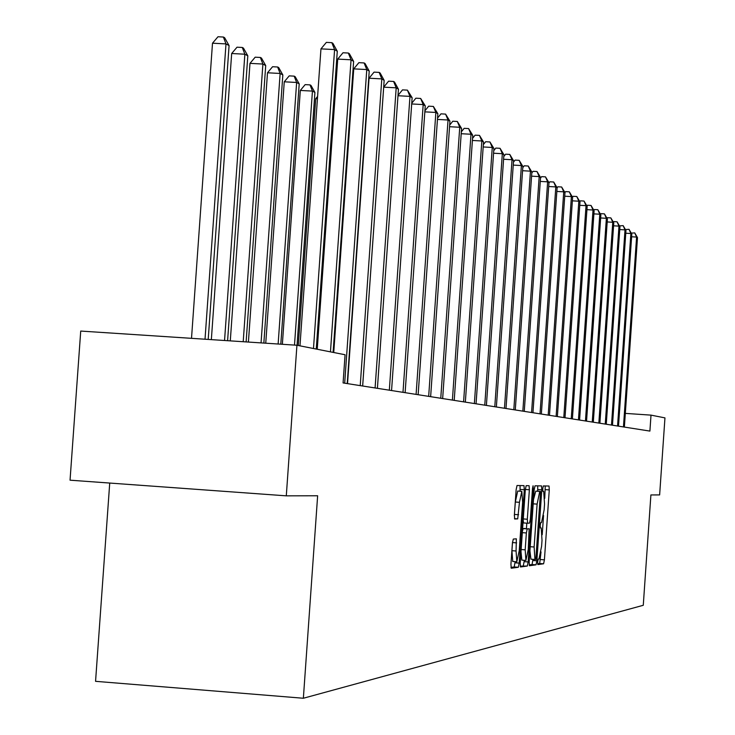 <?xml version="1.0" encoding="UTF-8"?>
<svg xmlns="http://www.w3.org/2000/svg" width="735" height="735" viewBox="0 0 735 735"><rect width="100%" height="100%" fill="white"/><g stroke="black" fill="none" stroke-linecap="round" stroke-linejoin="round"><path stroke-width="1.1" d="M537.671 561.871L537.845 564.581L543.606 563.782L544.414 559.831L549.275 489.914L549.027 486.028L543.33 485.936L542.761 488.683L542.945 491.439L543.698 491.439L544.543 503.971L544.139 509.833L541.539 522.456L540.795 522.493L540.216 525.277L540.4 528.006L541.208 527.95L542.017 540.363L541.603 546.234L538.994 558.977L538.25 559.069L537.671 561.871M513.296 539.077L512.405 543.266L510.944 564.186L511.238 568.238L518.313 567.273L519.186 563.111L524.294 489.712L524 485.624L517.027 485.513L516.145 489.648L514.381 514.904L514.675 519.011L517.716 518.873L519.461 502.308L521.832 491.338L522.603 502.262L519.241 550.653L516.815 561.779L516.071 550.993L516.347 538.819L513.296 539.077M296.931 345.248L345.073 354.748L343.089 382.935L649.905 431.087L651.008 415.128L664.954 417.884L659.635 494.921L650.898 494.94L643.272 605.291L303.362 698.25L317.639 495.767L286.292 495.84L296.931 345.248L80.721 331.062L70.045 480.185L286.292 495.84M529.163 561.816L529.457 565.739L536.036 564.829L536.862 560.814L541.796 489.85L541.539 485.908L535.016 485.798L534.18 489.795L529.163 561.816M520.215 566.143L527.326 566.033L520.518 566.97M525.332 489.464L529.375 489.758L529.09 485.706L526.177 485.66L525.314 489.721L520.215 562.982L520.49 566.97M529.375 489.758L527.317 519.232L527.592 523.237L529.522 523.127L530.367 519.085L532.489 488.573L533.086 485.771L533.279 488.582L528.171 561.944L527.326 566.033M109.726 483.06L95.559 681.327L303.362 698.25M651.008 415.128L625.329 413.392M544.754 498.321L545.26 485.964M537.643 563.773L539.692 563.497L541.024 551.902M542.219 534.731L543.56 515.492M537.708 491.219L537.717 485.844M529.163 564.93L532.057 564.535L532.967 559.335M535.815 559.381L540.547 491.421L539.747 491.421L537.11 504.118L534.125 546.996L534.933 559.482L535.815 559.381M536.568 491.145L540.547 491.421L536.568 491.145M533.5 499.625L535.76 491.136L536.559 491.136M529.926 550.901L530.946 559.179L534.915 559.473M523.191 520.261L523.531 522.934L527.592 523.237L523.531 522.934M526.811 523.173L526.435 528.557M524.23 560.3L524.129 561.641L528.171 561.944M525.185 549.826L525.902 560.428L528.254 549.495L529.145 528.759L527.216 528.878L526.361 532.958L525.185 549.826L521.152 549.523M520.996 551.709L521.841 560.125L525.902 560.428M522.42 531.332L523.155 528.584L525.075 528.456M523.283 565.729L524.129 561.641M512.745 561.476L511.928 550.69L512.534 541.906M521.832 491.338L517.706 491.035L515.318 502.014L519.461 502.308M514.335 515.713L515.318 502.014M520.068 491.21L520.068 485.569M510.954 567.402L514.197 566.961L515.152 561.659M623.445 426.934L636.593 237.065L637.493 237.625L624.373 427.081M631.282 233.096L634.755 232.912L636.593 237.065L631.622 236.762M634.755 232.912L637.493 237.625M617.547 426.006L630.887 233.519L631.806 234.088L618.503 426.162M625.476 229.54L629.031 229.32L630.887 233.519L625.779 233.215M629.031 229.32L631.806 234.088M611.492 425.06L625.016 229.871L625.963 230.468L612.476 425.216M619.504 225.884L623.133 225.617L625.016 229.871L619.761 229.559M623.133 225.617L625.963 230.468M605.254 424.077L618.98 226.123L619.954 226.738L606.265 424.242M613.367 222.117L613.753 221.612L617.078 221.814L618.98 226.123L613.578 225.801M617.078 221.814L619.954 226.738M598.841 423.075L612.769 222.273L613.78 222.898L599.889 423.241M607.046 218.258L607.477 217.698L610.849 217.9L612.769 222.273L607.211 221.942M610.849 217.9L613.78 222.898M592.245 422.037L606.375 218.304L607.413 218.947L593.31 422.202M600.541 214.28L601.009 213.674L604.436 213.876L606.375 218.304L600.651 217.964M604.436 213.876L607.413 218.947M585.446 420.971L599.797 214.216L600.862 214.886L586.548 421.146M593.843 210.182L594.358 209.521L597.831 209.723L599.797 214.216L593.898 213.876M597.831 209.723L600.862 214.886M578.445 419.869L593.016 210.008L594.119 210.697L579.584 420.052M586.943 205.965L587.504 205.249L591.032 205.451L593.016 210.008L586.943 209.65M591.032 205.451L594.119 210.697M571.233 418.739L586.034 205.671L587.164 206.379L572.4 418.922M579.832 201.62L580.439 200.839L584.022 201.05L586.034 205.671L579.768 205.304M584.022 201.05L587.164 206.379M563.791 417.572L578.831 201.206L579.998 201.932L565.004 417.765M572.501 197.145L573.162 196.3L576.791 196.511L578.831 201.206L572.363 200.83M576.791 196.511L579.998 201.932M556.119 416.368L571.407 196.594L572.611 197.338L557.369 416.561M564.939 192.524L565.647 191.614L569.34 191.826L571.407 196.594L564.728 196.199M569.34 191.826L572.611 197.338M548.2 415.128L563.736 191.835L564.985 192.607L549.486 415.33M557.102 187.802L557.902 186.782L561.641 187.002L563.736 191.835L556.845 191.431M561.641 187.002L564.985 192.607M540.023 413.842L555.816 186.92L557.102 187.719L541.355 414.053M548.944 183.006L549.899 181.793L553.703 182.014L555.816 186.92L548.705 186.506M553.703 182.014L557.102 187.719M531.58 412.519L547.639 181.839L548.971 182.666L532.948 412.73M540.519 178.045L541.631 176.639L545.499 176.859L547.639 181.839L540.289 181.416M545.499 176.859L548.971 182.666M522.842 411.141L539.187 176.593L540.565 177.447L524.266 411.37M531.809 172.927L533.086 171.31L537.009 171.531L539.187 176.593L531.58 176.161M537.009 171.531L540.565 177.447M513.811 409.726L530.449 171.163L531.864 172.045L515.281 409.955M522.787 167.644L524.248 165.798L528.245 166.018L530.449 171.163L522.576 170.713M528.245 166.018L531.864 172.045M504.467 408.265L521.4 165.55L522.87 166.459L505.992 408.495M513.453 162.178L515.106 160.092L519.167 160.322L521.4 165.55L513.25 165.09M519.167 160.322L522.87 166.459M494.793 406.74L512.029 159.734L513.554 160.68L496.364 406.988M503.778 156.527L505.643 154.185L509.768 154.423L512.029 159.734L503.585 159.256M509.768 154.423L513.554 160.68M484.769 405.169L502.327 153.707L503.907 154.69L486.395 405.426M493.755 150.684L495.831 148.066L500.039 148.305L502.327 153.707L493.571 153.22M500.039 148.305L503.907 154.69M474.369 403.533L492.266 147.469L493.902 148.479L476.059 403.8M483.345 144.63L485.66 141.726L489.942 141.965L492.266 147.469L483.189 146.954M489.942 141.965L493.902 148.479M463.592 401.843L481.829 140.982L483.529 142.039L465.347 402.118M472.55 138.355L475.113 135.148L479.477 135.396L481.829 140.982L472.403 140.458M479.477 135.396L483.529 142.039M452.392 400.088L470.997 134.257L472.761 135.359L454.212 400.373M461.332 131.85L464.171 128.322L468.608 128.57L470.997 134.257L461.203 133.715M468.608 128.57L472.761 135.359M440.761 398.26L459.742 127.274L461.571 128.414L442.654 398.563M449.673 125.106L452.797 121.229L457.317 121.477L459.742 127.274L449.554 126.705M457.317 121.477L461.571 128.414M350.273 108.881L350.917 108.909M350.512 114.632L349.869 114.596M428.67 396.367L448.038 120.007L449.939 121.192L430.637 396.67M437.536 118.096L440.972 113.852L445.575 114.109L448.038 120.007L437.444 119.428M445.575 114.109L449.939 121.192M334.351 106.887L333.359 106.832M333.635 102.863L334.728 101.54M416.093 394.392L435.864 112.446L437.849 113.686L418.142 394.713M424.904 110.82L428.67 106.18L433.365 106.437L435.864 112.446L424.83 111.849M433.365 106.437L437.849 113.686M317.428 98.812L315.71 98.72L298.272 345.514M315.71 98.72L317.594 96.45M402.991 392.334L423.185 104.581L425.253 105.868L405.123 392.665M411.738 103.258L415.863 98.196L420.659 98.453L423.185 104.581L411.692 103.957M420.659 98.453L425.253 105.868M297.05 345.275L314.911 92.445L312.439 91.094L300.312 90.442L282.359 344.292M300.312 90.442L305.154 84.626L310.005 84.883L312.439 91.094L294.496 345.092M310.005 84.883L310.997 85.435L314.911 92.445M389.329 390.193L409.974 96.377L412.133 97.718L391.562 390.542M398.012 95.385L402.514 89.872L407.41 90.139L409.974 96.377L397.984 95.734M407.41 90.139L412.133 97.718M280.798 344.191L299.209 83.873L296.637 82.467L284.252 81.796L265.748 343.199M284.252 81.796L289.213 75.87L294.165 76.137L296.637 82.467L278.133 344.017M294.165 76.137L295.194 76.706L299.209 83.873M375.089 387.951L396.193 87.823L398.443 89.22L377.413 388.319M362.667 386.004L383.698 87.153L396.193 87.823L393.592 81.456L394.493 82.026L398.443 89.22M383.698 87.153L388.594 81.19L393.592 81.456M263.847 343.08L282.828 74.933L280.136 73.463L267.494 72.783L248.412 342.06M267.494 72.783L272.575 66.729L277.628 66.995L280.136 73.463L261.054 342.896M277.628 66.995L278.712 67.592L282.828 74.933M360.223 385.618L381.805 78.893L384.157 80.354L362.649 386.004M347.536 383.624L369.053 78.213L381.805 78.893L379.159 72.397L380.105 72.985L384.157 80.354M369.053 78.213L374.069 72.122L379.159 72.397M246.124 341.913L265.712 65.58L262.9 64.046L249.983 63.366L230.294 340.875M249.983 63.366L255.192 57.183L260.355 57.459L262.9 64.046L243.212 341.72M260.355 57.459L261.485 58.083L265.712 65.58M344.687 383.183L366.774 69.559L369.227 71.084L347.223 383.578M333.745 352.515L353.737 68.869L366.774 69.559L364.091 62.934L365.075 63.55L369.227 71.084M353.737 68.869L358.882 62.659L364.091 62.934M227.602 340.7L247.814 55.814L244.865 54.206L231.672 53.508L211.349 339.634M231.672 53.508L237.019 47.196L242.293 47.472L244.865 54.206L224.552 340.498M242.293 47.472L243.478 48.133L247.814 55.814M330.456 351.863L351.054 59.801L353.618 61.391L333.102 352.387M317.244 349.254L337.723 59.103L351.054 59.801L348.326 53.03L349.355 53.683L353.618 61.391M337.723 59.103L342.997 52.755L348.326 53.03M208.207 339.423L229.081 45.588L225.994 43.907L212.498 43.2L191.513 338.33M212.498 43.2L217.992 36.75L223.385 37.035L225.994 43.907L205.019 339.221M223.385 37.035L224.625 37.715L229.081 45.588M313.487 348.519L334.59 49.576L337.282 51.248L316.261 349.061M299.972 345.845L320.956 48.868L334.59 49.576L331.816 42.667L332.9 43.347L337.282 51.248M320.956 48.868L326.368 42.382L331.816 42.667M542.88 491.384L543.698 491.439L542.88 491.384M545.361 489.639L549.275 489.914M540.501 559.537L544.414 559.831M539.692 563.497L543.606 563.782M537.827 489.574L541.796 489.85M532.884 560.511L536.862 560.814M532.057 564.535L536.036 564.829M535.76 491.136L539.747 491.421M533.206 503.833L537.11 504.118M530.22 546.711L534.125 546.996M523.283 518.938L527.317 519.232M532.498 488.527L533.279 488.582M523.155 528.584L527.216 528.878M522.328 532.664L526.361 532.958M512.497 542.577L516.632 542.88M511.928 550.69L516.071 550.993M514.454 514.436L518.598 514.739M514.463 518.634L517.716 518.873M520.187 489.418L524.294 489.712M515.079 562.808L519.186 563.111M514.197 566.961L518.313 567.273M530.946 559.179L534.933 559.482M512.69 561.476L516.815 561.779"/></g></svg>
